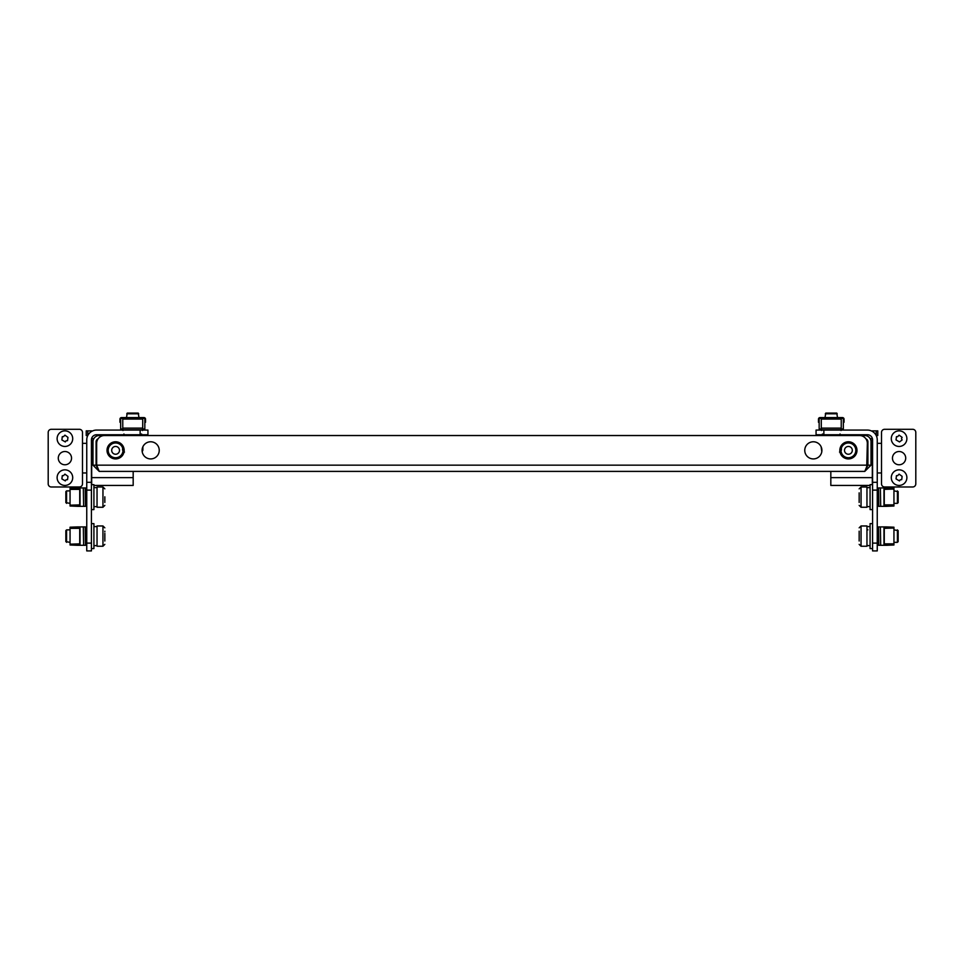 <?xml version="1.0" encoding="UTF-8"?>
<svg xmlns="http://www.w3.org/2000/svg" width="964" height="964" viewBox="0 0 964 964"><rect width="100%" height="100%" fill="white"/><g stroke="black" fill="none" stroke-linecap="round" stroke-linejoin="round"><path stroke-width="1.45" d="M115.584 458.924A8.58 8.58 0 0 1 107.016 450.345A8.58 8.58 0 0 1 115.584 441.777A8.58 8.58 0 0 1 124.163 450.345A8.58 8.58 0 0 1 115.584 458.924M150.673 458.924A8.58 8.58 0 0 1 142.094 450.345A8.58 8.58 0 0 1 150.673 441.777A8.58 8.58 0 0 1 159.241 450.345A8.58 8.58 0 0 1 150.673 458.924M848.416 441.777A8.58 8.58 0 0 0 839.837 450.345A8.58 8.58 0 0 0 848.416 458.924A8.58 8.58 0 0 0 856.984 450.345A8.58 8.58 0 0 0 848.416 441.777M813.327 441.777A8.58 8.58 0 0 0 804.759 450.345A8.58 8.58 0 0 0 813.327 458.924A8.58 8.58 0 0 0 821.906 450.345A8.58 8.58 0 0 0 813.327 441.777M98.039 438.885A3.121 3.121 0 0 0 96.099 441.777L96.099 465.166L92.978 465.166L92.978 441.777A6.242 6.242 0 0 1 99.22 435.535L864.78 435.535A6.242 6.242 0 0 1 871.022 441.777L871.022 465.166L867.901 465.166L867.901 441.777A3.121 3.121 0 0 0 865.961 438.885M864.78 471.396L99.22 471.396L96.653 465.166L96.653 443.332A7.796 7.796 0 0 1 104.449 435.535L859.551 435.535A7.796 7.796 0 0 1 867.347 443.332L867.347 465.166L864.78 471.396L871.022 465.166M866.684 467.636L867.901 465.166M866.708 467.54L867.347 443.332M867.347 465.166L96.653 465.166L96.653 443.332M92.978 465.166L99.22 471.396M96.099 465.166L97.316 467.636M91.423 523.633L93.918 523.633L93.918 548.576L91.423 548.576M97.039 526.597L93.918 526.597M97.039 545.612L93.918 545.612M104.835 533.357L104.835 541.021M104.835 531.164L104.835 531.827M66.576 542.346L66.576 529.863L65.853 530.586L65.853 541.623L70.059 542.346M102.955 525.97L97.039 525.97L97.039 546.239L102.955 546.239L102.955 525.97L104.835 527.838M104.835 534.321L104.835 536.574M97.039 487.615L93.918 487.615M97.039 506.63L93.918 506.63M91.423 484.651L93.918 484.651L93.918 509.594L91.423 509.594M870.082 526.597L866.961 526.597M870.082 545.612L866.961 545.612M872.577 523.633L870.082 523.633L870.082 548.576L872.577 548.576M870.082 487.615L866.961 487.615M870.082 506.63L866.961 506.63M872.577 484.651L870.082 484.651L870.082 509.594L872.577 509.594M140.142 434.752L140.142 430.077L147.938 430.077L147.938 434.752L96.569 434.752A5.145 5.145 0 0 0 91.423 439.897L91.423 550.914L86.748 550.914L86.748 543.118L91.423 543.118M140.142 430.077L96.569 430.077A9.821 9.821 0 0 0 86.748 439.897L86.748 482.313L91.423 482.313M91.423 490.11L86.748 490.11L86.748 543.118M86.748 490.11L86.748 482.313M104.835 496.809L104.835 502.437M66.576 503.365L66.576 490.893L65.853 491.604L65.853 502.642L70.059 503.365M102.955 486.989L97.039 486.989L97.039 507.257L102.955 507.257L102.955 486.989L104.835 488.856M104.835 500.22L104.835 502.039M859.165 538.852L859.165 538.081M859.165 541.021L859.165 531.164M897.424 529.863L897.424 542.346L898.147 541.623L898.147 530.586L893.941 529.863M861.045 546.239L866.961 546.239L866.961 525.97L861.045 525.97L861.045 546.239L859.165 544.371M859.165 536.574L859.165 534.128M859.165 532.634L859.165 531.827M859.165 499.87L859.165 499.099M859.165 492.845L859.165 502.437M897.424 490.893L897.424 503.365L898.147 502.642L898.147 491.604L893.941 490.893M861.045 507.257L866.961 507.257L866.961 486.989L861.045 486.989L861.045 507.257L859.165 505.389M859.165 502.039L859.165 500.22M859.165 495.339L859.165 494.002M872.577 490.11L877.252 490.11L877.252 439.897A9.821 9.821 0 0 0 867.431 430.077L816.062 430.077L816.062 434.752L867.431 434.752A5.145 5.145 0 0 1 872.577 439.897L872.577 550.914L877.252 550.914L877.252 543.118L872.577 543.118M877.252 490.11L877.252 543.118M877.252 482.313L872.577 482.313M823.859 434.752L823.859 430.077M64.913 464.769A6.628 6.628 0 0 0 71.541 458.141A6.628 6.628 0 0 0 64.913 451.514A6.628 6.628 0 0 0 58.286 458.141A6.628 6.628 0 0 0 64.913 464.769M93.821 438.656L91.676 438.656L91.676 477.638L133.177 477.638L133.177 471.396M86.748 472.963L82.482 472.963L82.482 483.868A3.121 3.121 0 0 1 79.361 486.989L51.321 486.989A3.121 3.121 0 0 1 48.2 483.868L48.2 432.414A3.121 3.121 0 0 1 51.321 429.293L79.361 429.293A3.121 3.121 0 0 1 82.482 432.414L82.482 443.332L86.748 443.332M91.676 431.378L92.737 430.86M87.772 435.535L86.218 435.535L86.218 430.86L91.676 430.86M133.177 477.638L133.177 485.434L93.918 485.434M91.676 484.651L91.676 477.638M131.743 485.434L133.177 485.434M86.748 485.434L86.748 480.747M115.584 442.946A7.411 7.411 0 0 0 108.185 450.345A7.411 7.411 0 0 0 115.584 457.755A7.411 7.411 0 0 0 122.934 451.26A7.411 7.411 0 0 1 115.584 457.755A7.411 7.411 0 0 1 108.185 450.345A7.411 7.411 0 0 1 122.609 447.983A7.411 7.411 0 0 0 115.584 442.946M115.584 446.453A3.892 3.892 0 0 0 111.691 450.345A3.892 3.892 0 0 0 115.584 454.249A3.892 3.892 0 0 0 119.488 450.345A3.892 3.892 0 0 0 115.584 446.453M64.913 435.15L67.95 437.367L67.552 440.644L65.926 440.873L65.323 441.934L61.877 439.946L62.286 436.668L63.491 436.668L64.913 435.15M57.117 438.656A7.796 7.796 0 0 0 64.913 446.453A7.796 7.796 0 0 0 72.71 438.656A7.796 7.796 0 0 0 64.913 430.86A7.796 7.796 0 0 0 57.117 438.656M64.913 474.131L67.95 476.349L67.552 479.626L65.926 479.855L65.323 480.903L61.877 478.915L62.286 475.65L63.491 475.65L64.913 474.131M57.117 477.638A7.796 7.796 0 0 0 64.913 485.434A7.796 7.796 0 0 0 72.71 477.638A7.796 7.796 0 0 0 64.913 469.842A7.796 7.796 0 0 0 57.117 477.638M899.087 435.15L902.123 437.367L901.448 438.656L902.123 439.946L899.496 441.934L896.05 439.946L896.448 436.668L897.665 436.668L899.087 435.15M891.29 438.656A7.796 7.796 0 0 0 899.087 446.453A7.796 7.796 0 0 0 906.883 438.656A7.796 7.796 0 0 0 899.087 430.86A7.796 7.796 0 0 0 891.29 438.656M899.087 474.131L902.123 476.349L901.714 479.626L900.099 479.855L899.496 480.903L896.05 478.915L896.448 475.65L897.665 475.65L899.087 474.131M891.29 477.638A7.796 7.796 0 0 0 899.087 485.434A7.796 7.796 0 0 0 906.883 477.638A7.796 7.796 0 0 0 899.087 469.842A7.796 7.796 0 0 0 891.29 477.638M841.066 451.26A7.411 7.411 0 0 0 848.416 457.755A7.411 7.411 0 0 0 855.815 450.345A7.411 7.411 0 0 0 841.391 447.983M848.416 446.453A3.892 3.892 0 0 0 844.512 450.345A3.892 3.892 0 0 0 848.416 454.249A3.892 3.892 0 0 0 852.309 450.345A3.892 3.892 0 0 0 848.416 446.453M848.416 457.755A7.411 7.411 0 0 0 855.815 450.345A7.411 7.411 0 0 0 848.416 442.946M899.087 451.514A6.628 6.628 0 0 1 905.714 458.141A6.628 6.628 0 0 1 899.087 464.769A6.628 6.628 0 0 1 892.459 458.141A6.628 6.628 0 0 1 899.087 451.514M870.179 438.656L872.324 438.656L872.324 477.638L830.823 477.638L830.823 471.396M877.252 472.963L881.518 472.963L881.518 483.868A3.121 3.121 0 0 0 884.639 486.989L912.679 486.989A3.121 3.121 0 0 0 915.8 483.868L915.8 432.414A3.121 3.121 0 0 0 912.679 429.293L884.639 429.293A3.121 3.121 0 0 0 881.518 432.414L881.518 443.332L877.252 443.332M872.324 431.378L871.263 430.86M876.228 435.535L877.782 435.535L877.782 430.86L872.324 430.86M830.823 477.638L830.823 485.434L870.082 485.434M872.324 484.651L872.324 477.638M877.252 485.434L877.252 480.747M79.723 543.865L70.059 544.178L79.723 543.865L79.723 528.344L70.505 528.344L77.024 528.031L77.024 527.212L70.059 527.212L70.059 544.997L77.554 545.299L70.059 544.997M70.059 527.212L77.554 526.91L77.24 528.031L80.036 528.031L80.036 544.178M83.314 526.91L83.627 545.299L83.314 526.91L77.554 526.91M83.627 526.91L85.495 526.91L85.495 545.299L85.181 526.91M83.314 545.299L77.554 545.299M83.627 545.299L85.181 545.299M79.723 504.883L70.059 505.196L79.723 504.883L79.723 489.363L70.505 489.363L77.024 489.061L77.024 488.242L70.059 488.242L70.059 506.016L77.554 506.329L70.059 506.016M70.059 488.242L77.554 487.929L77.24 489.061L80.036 489.061L80.036 505.196M83.314 487.929L83.627 506.329L83.314 487.929L77.554 487.929M83.627 487.929L85.495 487.929L85.495 506.329L85.181 487.929M83.314 506.329L77.554 506.329M83.627 506.329L85.181 506.329M884.277 528.344L893.941 528.031L884.277 528.344L884.277 543.865L893.495 543.865L886.976 544.178L886.976 544.997L893.941 544.997L893.941 527.212L886.446 526.91L893.941 527.212M893.941 544.997L886.446 545.299L886.76 544.178L883.964 544.178L883.964 528.031M880.686 545.299L880.373 526.91L880.686 545.299L886.446 545.299M880.373 545.299L878.505 545.299L878.505 526.91L878.819 545.299M880.686 526.91L886.446 526.91M880.373 526.91L878.819 526.91M884.277 489.363L893.941 489.061L884.277 489.363L884.277 504.883L893.495 504.883L886.976 505.196L886.976 506.016L893.941 506.016L893.941 488.242L886.446 487.929L893.941 488.242M893.941 506.016L886.446 506.329L886.76 505.196L883.964 505.196L883.964 489.061M880.686 506.329L880.373 487.929L880.686 506.329L886.446 506.329M880.373 506.329L878.505 506.329L878.505 487.929L878.819 506.329M880.686 487.929L886.446 487.929M880.373 487.929L878.819 487.929M122.97 430.534L122.765 429.751L122.97 430.534L122.765 429.751L142.72 429.751L142.72 417.593L121.512 417.593A1.554 1.554 0 0 0 119.958 419.159L119.958 422.268L120.657 422.268M122.765 417.593L122.765 428.112L142.72 428.112M144.829 422.268L145.528 422.268L145.528 419.159A1.554 1.554 0 0 0 143.961 417.593L142.72 417.593M122.765 429.751L122.765 428.112M142.515 430.534L142.72 429.751M140.949 434.752L141.588 433.981M124.525 434.752L123.898 433.981M140.672 434.752L140.672 435.535M124.814 434.752L124.814 435.535M122.765 428.98L120.657 428.98L120.657 418.376L122.765 418.376M142.72 428.98L144.829 428.98L144.829 418.376L142.72 418.376M138.021 413.086L127.453 413.086M138.72 413.809L126.766 413.809M821.485 430.534L821.28 429.751L821.485 430.534L821.28 429.751L841.235 429.751L841.235 417.593L820.039 417.593A1.554 1.554 0 0 0 818.472 419.159L818.472 422.268L819.171 422.268M821.28 417.593L821.28 428.112L841.235 428.112M843.343 422.268L844.042 422.268L844.042 419.159A1.554 1.554 0 0 0 842.488 417.593L841.235 417.593M821.28 429.751L821.28 428.112M841.03 430.534L841.235 429.751M839.475 434.752L840.102 433.981M823.051 434.752L822.413 433.981M839.186 434.752L839.186 435.535M823.328 434.752L823.328 435.535M821.28 428.98L819.171 428.98L819.171 418.376L821.28 418.376M841.235 428.98L843.343 428.98L843.343 418.376L841.235 418.376M836.547 413.086L825.979 413.086M837.234 413.809L825.28 413.809M82.482 443.332L82.482 472.963M87.784 430.86L87.784 435.511M881.518 443.332L881.518 472.963M876.216 430.86L876.216 435.511M77.024 544.997L77.24 544.178L77.24 545.214M77.024 506.016L77.24 505.196L77.24 506.233M886.976 527.212L886.76 528.031L886.76 526.995M886.976 488.242L886.76 489.061L886.76 488.013M122.765 419.075L142.72 419.075M122.609 445.416L122.609 450.188L124.163 450.188M142.094 450.188L142.877 450.188L142.19 451.634M821.28 419.075L841.235 419.075M839.837 450.188L841.391 450.188L839.524 452.068M66.576 529.863L70.059 529.863M85.495 529.863L86.748 529.863M85.495 542.346L86.748 542.346M102.955 546.239L104.835 544.371M66.576 490.893L70.059 490.893M85.495 490.893L86.748 490.893M85.495 503.365L86.748 503.365M102.955 507.257L104.835 505.389M861.045 525.97L859.165 527.838M878.505 529.863L877.252 529.863M897.424 542.346L893.941 542.346M878.505 542.346L877.252 542.346M867.901 529.863L866.961 528.935M861.045 486.989L859.165 488.856M878.505 490.893L877.252 490.893M897.424 503.365L893.941 503.365M878.505 503.365L877.252 503.365M138.25 413.086L138.973 417.593M142.877 446.778L142.877 450.188M127.224 413.086L126.501 417.593M122.609 450.188L124.477 452.068M821.123 446.778L821.81 451.634M825.75 413.086L825.027 417.593M841.391 445.416L841.391 450.188M836.776 413.086L837.499 417.593"/></g></svg>
